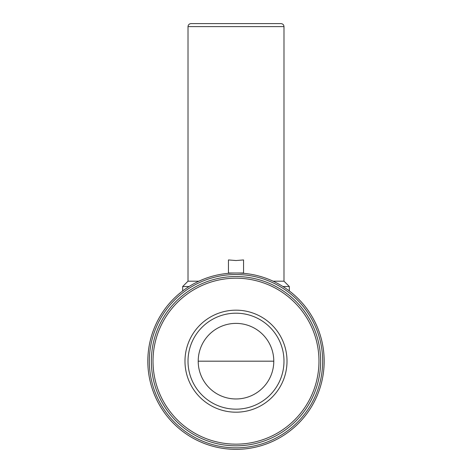 <?xml version="1.0" encoding="UTF-8"?>
<svg xmlns="http://www.w3.org/2000/svg" width="472" height="472" viewBox="0 0 472 472"><rect width="100%" height="100%" fill="white"/><g stroke="black" fill="none" stroke-linecap="round" stroke-linejoin="round"><path stroke-width="0.71" d="M282.917 286.528L289.324 286.528L289.324 290.958M182.676 290.958L182.676 286.528L189.083 286.528M273.105 281.194L283.991 281.194L289.324 286.528M188.009 26.621L283.991 26.621C283.831 24.804 282.822 23.795 280.97 23.6L191.03 23.6C189.195 23.777 188.186 24.786 188.009 26.621L188.009 281.194L198.895 281.194M228.442 273.005L243.558 273.005L243.558 259.936L236 260.538L228.442 259.936L228.442 273.329M147.825 361.18A88.175 88.175 0 0 0 280.085 437.538A88.175 88.175 0 0 0 280.085 284.817A88.175 88.175 0 0 0 147.825 361.18M149.335 361.18A86.665 86.665 0 0 0 279.33 436.234A86.665 86.665 0 0 0 279.33 286.126A86.665 86.665 0 0 0 149.335 361.18M151.353 361.18A84.647 84.647 0 0 0 278.321 434.488A84.647 84.647 0 0 0 278.321 287.873A84.647 84.647 0 0 0 151.353 361.18A84.647 84.647 0 0 0 278.321 434.488A84.647 84.647 0 0 0 278.321 287.873A84.647 84.647 0 0 0 151.353 361.18M184.983 361.18A51.017 51.017 0 0 0 261.506 405.359A51.017 51.017 0 0 0 261.506 317.001A51.017 51.017 0 0 0 184.983 361.18M243.558 273.005L243.558 273.329M198.21 361.18A37.789 37.789 0 0 0 254.892 393.908A37.789 37.789 0 0 0 254.892 328.453A37.789 37.789 0 0 0 198.21 361.18L273.789 361.18L198.21 361.18M188.009 361.18A47.991 47.991 0 0 0 259.995 402.74A47.991 47.991 0 0 0 259.995 319.621A47.991 47.991 0 0 0 188.009 361.18A47.991 47.991 0 0 0 259.995 402.74A47.991 47.991 0 0 0 259.995 319.621A47.991 47.991 0 0 0 188.009 361.18M153.017 361.18A82.983 82.983 0 0 0 277.489 433.042A82.983 82.983 0 0 0 277.489 289.318A82.983 82.983 0 0 0 153.017 361.18M188.009 281.194L182.676 286.528M283.991 281.194L283.991 26.621"/></g></svg>
